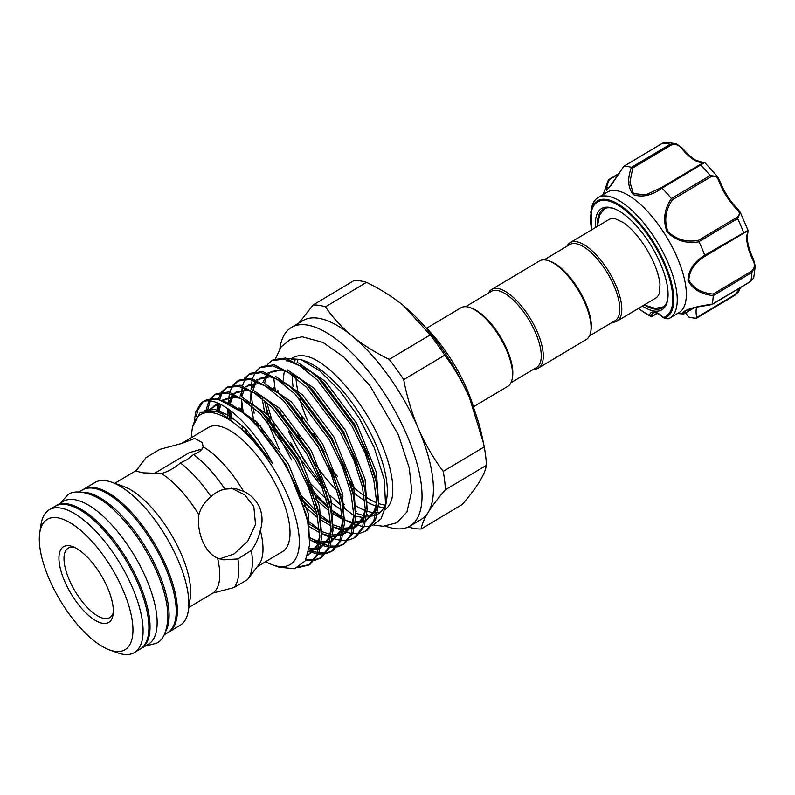 <?xml version="1.0" encoding="UTF-8"?>
<svg xmlns="http://www.w3.org/2000/svg" width="795" height="795" viewBox="0 0 795 795"><rect width="100%" height="100%" fill="white"/><g stroke="black" fill="none" stroke-linecap="round" stroke-linejoin="round"><path stroke-width="1.19" d="M55.61 505.988A83.137 33.291 59.2 0 1 56.177 505.63L63.282 501.387A83.137 33.291 59.2 0 1 146.34 578.929A83.137 33.291 59.2 0 1 148.456 644.188L141.341 648.432A83.137 33.291 59.2 0 1 140.765 648.75M56.177 505.63A83.137 33.291 59.2 0 1 139.234 583.172A83.137 33.291 59.2 0 1 141.341 648.432M79.033 491.996L82.342 490.018A83.137 33.291 59.2 0 1 165.4 567.56A83.137 33.291 59.2 0 1 167.507 632.82L164.207 634.798M82.451 492.264A83.137 33.291 59.2 0 1 158.294 571.804A83.137 33.291 59.2 0 1 165.589 631.657M649.465 314.989A23.135 9.262 59.2 0 1 662.96 317.036A1.441 0.755 133.5 0 0 663.1 317.414C657.465 313.011 654.186 311.541 653.261 313.011A21.684 8.685 -120.8 0 0 651.463 315.396L649.664 315.863A1.441 1.133 -64.3 0 1 649.575 315.824L649.575 315.824A1.441 1.133 -64.3 0 1 649.058 315.198L649.465 314.989A1.441 1.252 19.2 0 0 651.463 315.396L652.973 315.655L657.087 313.2M595.525 227.519A58.919 23.592 59.2 0 1 613.432 208.37A58.919 23.592 59.2 0 1 649.684 243.35A58.919 23.592 59.2 0 1 667.721 299.397A58.919 23.592 59.2 0 1 642.37 306.055M614.237 208.668A57.469 23.015 -120.8 0 0 603.425 209.125A57.469 23.015 -120.8 0 0 597.413 224.687M591.45 229.944L591.152 209.92A70.119 28.073 59.2 0 1 598.079 197.587A70.119 28.073 59.2 0 1 655.368 238.977A70.119 28.073 59.2 0 1 669.917 318.03A70.119 28.073 59.2 0 1 668.217 318.855L663.1 317.414M669.917 318.03L679.019 312.604A70.119 28.073 -120.8 0 0 664.471 233.551A70.119 28.073 -120.8 0 0 607.181 192.152L598.079 197.587M677.27 313.449L683.253 313.926C680.311 310.428 698.735 305.658 712.042 304.336A86.029 34.443 -120.8 0 0 713.214 295.631C700.812 294.17 692.405 289.082 687.973 280.367C688.44 270.151 694.045 261.784 704.777 255.255A86.029 34.443 -120.8 0 0 698.994 241.809C686.333 243.916 675.7 240.597 667.075 231.832C662.782 220.285 664.222 209.174 671.387 198.511A86.029 34.443 -120.8 0 0 662.036 188.206C651.781 195.5 642.231 197.657 633.367 194.686C627.871 187.898 627.225 178.796 631.419 167.367A86.029 34.443 -120.8 0 0 623.986 166.234L608.563 188.455L606.158 185.97L608.294 180.058M589.493 335.907L615.151 320.604A44.282 17.729 -120.8 0 0 611.097 279.631A44.282 17.729 -120.8 0 0 575.689 243.618A44.282 17.729 -120.8 0 0 569.786 244.552L544.128 259.856M612.369 322.263A45.722 18.305 -120.8 0 0 617.029 321.17A45.722 18.305 -120.8 0 0 612.846 278.856A45.722 18.305 -120.8 0 0 576.276 241.67A45.722 18.305 -120.8 0 0 570.184 242.624A45.722 18.305 -120.8 0 0 567.004 246.212M533.852 369.089A45.722 18.305 -120.8 0 0 538.513 367.996L586.303 339.495A45.722 18.305 -120.8 0 0 590.824 331.445A45.722 18.305 -120.8 0 0 578.611 290.841A45.722 18.305 -120.8 0 0 548.689 260.8A45.722 18.305 -120.8 0 0 545.559 259.985A45.722 18.305 -120.8 0 0 539.467 260.949L491.678 289.45A45.722 18.305 -120.8 0 0 488.488 293.037M538.513 367.996A45.722 18.305 -120.8 0 0 534.329 325.682A45.722 18.305 -120.8 0 0 497.769 288.486A45.722 18.305 -120.8 0 0 491.678 289.45M510.976 382.733L536.635 367.429A44.282 17.729 -120.8 0 0 532.58 326.457A44.282 17.729 -120.8 0 0 497.183 290.443A44.282 17.729 -120.8 0 0 491.28 291.377L465.612 306.681M473.413 406.821L507.796 386.31A45.722 18.305 -120.8 0 0 512.308 378.271A45.722 18.305 -120.8 0 0 500.095 337.666A45.722 18.305 -120.8 0 0 470.173 307.625A45.722 18.305 -120.8 0 0 467.043 306.81A45.722 18.305 -120.8 0 0 460.951 307.774L426.567 328.285M331.207 468.732A88.921 35.606 -120.8 0 0 337.487 476.414M352.592 491.678A88.921 35.606 -120.8 0 0 364.845 500.751M366.813 501.913A88.921 35.606 -120.8 0 0 376.691 506.236M378.36 506.683A88.921 35.606 -120.8 0 0 380.586 507.13A88.921 35.606 -120.8 0 0 384.005 507.429M385.058 505.113A88.921 35.606 59.2 0 1 378.5 503.513M376.75 502.857A88.921 35.606 59.2 0 1 366.296 497.263M364.19 495.822A88.921 35.606 59.2 0 1 350.704 484.513M324.271 451.729A88.921 35.606 59.2 0 1 313.747 433.603M279.87 348.727A115.663 46.309 59.2 0 1 291.427 327.441A115.663 46.309 59.2 0 1 406.99 435.322A115.663 46.309 59.2 0 1 409.922 526.121A115.663 46.309 59.2 0 1 385.704 526.171M353.785 486.53A115.663 46.309 59.2 0 1 350.068 482.356M403.453 305.588C392.631 296.783 380.308 289.042 366.505 282.354L325.483 306.82C332.688 317.473 341.611 327.242 352.255 336.126C363.086 344.941 375.399 352.682 389.202 359.36L430.224 334.894L403.453 305.588A115.663 46.309 59.2 0 1 404.635 306.572A115.663 46.309 59.2 0 1 469.567 398.007C462.849 382.624 454.571 368.343 444.723 355.166L403.701 379.632C406.911 396.765 411.8 413.072 418.369 428.545A115.663 46.309 59.2 0 1 428.167 512.407A115.663 46.309 59.2 0 1 421.3 519.334L409.922 526.121M424.5 326.238A86.744 34.732 59.2 0 1 466.874 389.083A86.744 34.732 59.2 0 1 474.227 409.614M295.561 359.131A88.921 35.606 -120.8 0 0 294.697 360.99M292.242 375.151A88.921 35.606 -120.8 0 0 293.067 386.499M337.438 546.831L342.715 544.734L351.112 534.329L354.004 516.661L351.022 493.486L342.516 467.062L329.388 439.933L294.905 393.873L277.048 379.374L261.187 372.626L248.805 374.336L250.554 373.282L262.936 371.583L289.142 385.963L296.664 392.819L331.137 438.89L344.275 466.019L353.487 495.692L351.718 487.275L332.052 438.303L300.659 396.168L293.594 389.709A88.921 35.606 -120.8 0 0 293.623 389.928M301.355 416.391A88.921 35.606 -120.8 0 0 302.587 419.472M285.902 400.223A88.921 35.606 59.2 0 1 285.763 399.617M283.487 380A88.921 35.606 59.2 0 1 284.511 370.778M292.689 357.839L292.789 357.78A88.921 35.606 59.2 0 1 304.843 355.941C326.675 359.072 363.881 400.938 381.034 442.418C387.324 457.165 391.11 470.332 392.392 481.899C393.197 490.276 392.809 496.567 391.229 500.78A88.921 35.606 59.2 0 1 384.879 509.853M49.171 578.959A75.903 30.389 -120.8 0 0 109.69 650.002A75.903 30.389 -120.8 0 0 123.086 590.168A75.903 30.389 -120.8 0 0 74.034 525.237A75.903 30.389 -120.8 0 0 39.75 532.73A75.903 30.389 -120.8 0 0 49.171 578.959M39.75 532.73L41.022 524.392A83.137 33.291 59.2 0 1 49.23 509.774A83.137 33.291 59.2 0 1 132.288 587.306A83.137 33.291 59.2 0 1 134.395 652.566A83.137 33.291 59.2 0 1 117.63 652.844L109.69 650.002M64.663 581.304A44.093 17.659 59.2 0 1 72.434 546.543A44.093 17.659 59.2 0 1 107.593 587.823A44.093 17.659 59.2 0 1 113.069 614.674A44.093 17.659 59.2 0 1 93.154 619.027A44.093 17.659 59.2 0 1 64.663 581.304M113.297 612.438A40.485 16.208 59.2 0 1 109.71 617.635A40.485 16.208 59.2 0 1 69.264 579.873A40.485 16.208 59.2 0 1 68.231 548.093A40.485 16.208 59.2 0 1 74.511 547.407M82.918 489.7A83.137 33.291 59.2 0 1 83.485 489.342L94.973 482.486A83.137 33.291 59.2 0 1 111.747 482.217L123.642 486.47A72.285 28.948 59.2 0 1 181.29 554.135A72.285 28.948 59.2 0 1 190.263 598.168L188.355 610.659A83.137 33.291 59.2 0 1 180.137 625.287L168.649 632.144A83.137 33.291 59.2 0 1 168.073 632.462M111.747 482.217A83.137 33.291 59.2 0 1 178.03 560.028A83.137 33.291 59.2 0 1 188.355 610.659M83.485 489.342A83.137 33.291 59.2 0 1 166.543 566.885A83.137 33.291 59.2 0 1 168.649 632.144M49.23 509.774L55.034 506.306A83.137 33.291 59.2 0 1 138.092 583.848A83.137 33.291 59.2 0 1 140.198 649.108L134.395 652.566M301.037 359.618L304.863 360.98A88.921 35.606 59.2 0 1 375.757 444.206A88.921 35.606 59.2 0 1 386.797 498.366L385.615 506.147L384.313 479.693L374.087 447.237L358.952 417.693L340.081 391.12L319.888 370.897L301.037 359.618L287.343 358.356M386.072 501.953A88.921 35.606 59.2 0 1 378.013 514.007A88.921 35.606 59.2 0 1 377.257 514.425M375.578 515.17A88.921 35.606 59.2 0 1 366.763 515.965M344.315 519.552L353.586 524.114M355.127 524.68L362.888 526.499M364.199 526.608L371.007 526.022M372.249 525.654L381.024 518.857L385.615 506.147M332.966 511.036A97.229 38.925 59.2 0 1 330.69 509.068M328.206 506.803A97.229 38.925 59.2 0 1 310.716 487.812M364.915 517.764L355.753 516.313M341.522 510.022L328.792 501.138M326.139 498.942L307.814 480.836M283.805 417.047A88.921 35.606 59.2 0 1 283.239 415.298M278.171 393.088A88.921 35.606 59.2 0 1 277.892 390.454M286.925 361.278A88.921 35.606 59.2 0 1 288.774 360.344M291.258 359.559A88.921 35.606 59.2 0 1 302.965 360.354M297.648 567.69L308.579 565.096L316.976 554.691L319.858 537.013L316.887 513.848L308.38 487.424L295.253 460.295L260.77 414.225L242.912 399.736L227.052 392.988L214.67 394.688L210.436 398.534M214.67 394.688L216.419 393.644L228.801 391.945L255.006 406.325L262.529 413.181L297.002 459.242L310.139 486.371L319.352 516.054L321.607 537.341L318.725 553.648L310.338 564.053L308.579 565.096M309.444 564.549L299.596 566.656M305.429 560.564L313.618 560.614M314.681 560.405L319.958 558.309L328.355 547.904L331.237 530.225L328.265 507.061L319.759 480.637L306.632 453.508L272.148 407.438L254.291 392.949L238.43 386.201L226.048 387.91L221.815 391.746M226.048 387.91L227.797 386.857L240.179 385.158L266.385 399.537L273.907 406.394L308.38 452.464L321.518 479.584L330.73 509.267L332.986 530.553L330.104 546.861L321.717 557.265L319.958 558.309M320.822 557.762L315.377 559.561M314.283 559.72L306.115 559.332M308.798 551.591L317.304 553.847M318.576 554.006L324.996 553.827M326.059 553.618L331.336 551.521L339.733 541.117L342.625 523.438L339.644 500.274L331.137 473.85L318.01 446.72L283.527 400.66L265.669 386.161L249.809 379.414L237.427 381.123L233.193 384.959M237.427 381.123L239.176 380.07L251.558 378.37L277.763 392.75L285.286 399.607L319.759 445.677L332.896 472.806L342.108 502.48L344.364 523.766L341.482 540.073L333.095 550.478L331.336 551.521M332.201 550.975L326.755 552.783M325.662 552.932L319.053 552.803M317.742 552.585L309.106 549.971L318.706 548.967M309.851 539.716L317.98 543.909M320.981 545.102L328.683 547.059M329.955 547.218L336.374 547.039M353.487 495.692L355.743 516.979L352.861 533.286L344.474 543.691L342.715 544.734M343.579 544.187L338.133 545.996M337.04 546.145L330.432 546.016M329.12 545.797L321.2 543.472M319.63 542.816L309.792 537.559M324.072 534.558L329.359 537.132M332.36 538.314L340.061 540.272M341.333 540.431L347.753 540.252M348.816 540.044L354.093 537.957L362.49 527.542L365.382 509.873L362.401 486.699L353.894 460.275L340.767 433.146L306.284 387.085L288.426 372.587L272.566 365.839L260.184 367.548L255.95 371.394M260.184 367.548L261.933 366.505L274.315 364.796L300.52 379.175L308.043 386.032L342.516 432.102L355.653 459.232L364.865 488.905L367.121 510.191L364.239 526.499L355.852 536.903L354.093 537.957M322.114 531.358L321.448 530.941M319.51 529.699L307.476 520.437M300.967 498.465L316.668 514.315M335.45 527.771L342.208 530.951M343.738 531.527L351.44 533.485M352.712 533.644L359.131 533.465M360.195 533.256L365.471 531.169L373.869 520.765L376.76 503.086L373.779 479.912L365.273 453.488L352.145 426.359L317.662 380.298L299.804 365.799L283.944 359.062L271.562 360.761L267.329 364.607M271.562 360.761L273.311 359.718L285.693 358.008L311.898 372.388L319.421 379.255L353.894 425.315L367.032 452.444L376.244 482.118L378.5 503.404L375.618 519.711L367.23 530.116L365.471 531.169M333.493 524.571L332.827 524.153M330.889 522.911L318.825 513.63M316.281 511.344L298.751 492.751M312.087 491.39L313.319 492.791M316.947 496.756L328.047 507.538M333.045 511.722L342.446 518.419M291.626 460.017L278.051 434.686M208.866 401.008L206.014 410.3M207.644 410.141L210.069 401.078M211.54 398.404L215.564 394.201M221.169 392.66L218.377 398.921M217.482 402.926L216.906 411.651M218.714 412.307L219.003 403.562M219.758 399.249L222.322 392.601M222.918 391.617L226.943 387.413M232.547 385.873L229.755 392.134M229.387 393.515L228.294 402.618M228.493 409.127L229.685 418.22M231.941 419.78L230.48 410.598M230.043 403.552L230.202 398.524M234.296 384.83L238.321 380.626M248.805 374.336L244.572 378.182M240.607 408.719L240.974 410.945M245.436 428.634L246.768 432.589M243.28 412.824L241.471 398.852M241.422 396.765L242.207 387.135M242.515 385.674L245.079 379.026M245.685 378.042L249.7 373.839M255.304 372.308L252.512 378.559M252.144 379.94L251.051 389.043M251.041 391.021L252.353 404.158M252.909 407.08L254.171 413.221L253.128 407.269M256.815 421.847L259.021 428.257M262.936 432.798L260.015 425.087M264.377 400.74L270.419 421.529M272.606 427.173L276.292 435.73M274.354 426.12L273.46 423.874M271.393 418.299L266.722 402.379M191.555 437.518A87.331 34.96 59.2 0 1 192.072 429.916A87.331 34.96 59.2 0 1 231.514 421.3A87.331 34.96 59.2 0 1 287.939 496.01A87.331 34.96 59.2 0 1 272.536 564.847A87.331 34.96 59.2 0 1 265.609 561.687M192.072 429.916L192.549 426.806L200.27 412.426L216.051 411.373L222.65 414.076L248.825 434.706L272.546 463.286C249.382 419.72 214.7 392.591 201.175 403.015A97.229 38.925 59.2 0 1 203.421 401.396A97.229 38.925 59.2 0 1 248.179 417.137C269.018 437.031 285.862 462.203 298.711 492.661L307.705 521.51L309.742 544.495L305.25 560.853L294.657 568.713L279.095 567.193L272.536 564.847M181.528 443.491L208.399 427.472A72.285 28.948 59.2 0 1 280.625 494.897A72.285 28.948 59.2 0 1 282.454 551.641L257.421 566.577M217.601 558.219L223.693 559.849L237.894 558.945L251.359 550.418C255.602 544.853 258.584 538.135 260.303 530.255C262.817 522.444 262.579 514.842 259.567 507.449C256.258 500.154 250.902 494.758 243.508 491.26L234.962 488.438L224.965 489.144C219.549 490.366 214.918 492.89 211.092 496.726C204.981 501.337 200.906 507.349 198.879 514.743C197.796 523.915 199.058 532.789 202.675 541.385C206.352 549.733 211.321 555.347 217.601 558.219A72.285 28.948 59.2 0 1 212.941 593.06L188.842 607.479M260.303 530.255A72.285 28.948 59.2 0 1 258.912 564.609L247.911 579.068A79.162 31.691 59.2 0 1 247.444 579.654L234.068 587.535L212.941 593.06M159.666 449.404L145.962 457.672L135.945 471.167L143.448 472.856L161.445 473.502C168.391 471.524 174.701 467.997 180.386 462.899L186.845 459.778L193.573 454.551C199.177 452.474 202.367 449.881 203.113 446.76L202.337 442.577L194.795 438.413L181.538 443.491L159.666 449.404M202.049 449.026L189.2 452.693L154.26 473.532M219.599 558.915L234.038 553.956L247.722 541.266L255.523 524.462L253.814 506.574L244.81 494.897L231.424 488.16M320.385 482.187L320.236 482.018A88.921 35.606 59.2 0 1 289.181 431.069M380.735 511.91A88.921 35.606 59.2 0 1 377.645 512.546M376.055 512.656A88.921 35.606 59.2 0 1 367.101 511.195M365.372 510.599A88.921 35.606 59.2 0 1 355.087 505.352M343.023 496.189A88.921 35.606 59.2 0 1 339.902 493.347M337.05 490.595A88.921 35.606 59.2 0 1 312.326 459.719M301.166 440.519A88.921 35.606 59.2 0 1 297.678 433.434M366.892 514.613L367.151 514.643A1.441 1.262 98.6 0 1 367.678 514.852L366.813 515.498M325.205 487.504L324.102 486.331L325.205 487.524M570.184 242.624L608.761 219.619A45.722 18.305 59.2 0 1 614.853 218.665A45.722 18.305 59.2 0 1 615.111 218.705L623.161 222.421C630.654 227.589 638.027 235.747 645.282 246.887C653.808 260.68 658.717 273.132 659.989 284.232L659.433 293.007A45.722 18.305 59.2 0 1 655.597 298.165L617.029 321.17M161.445 473.502A72.285 28.948 59.2 0 1 198.879 514.743M136.144 470.56L145.654 458.069A79.162 31.691 59.2 0 1 145.962 457.672M180.386 462.899A79.162 31.691 59.2 0 1 211.092 496.726M237.894 558.945A79.162 31.691 59.2 0 1 234.068 587.535M251.359 550.418A79.162 31.691 59.2 0 1 247.911 579.068M193.573 454.551A79.162 31.691 59.2 0 1 224.965 489.144M203.113 446.76A72.285 28.948 59.2 0 1 243.508 491.26M201.175 403.015L196.017 411.214L194.298 420.167M196.355 416.302L197.776 410.17L202.705 402.181M203.421 401.396L205.04 400.432L217.423 398.732L243.628 413.112L248.179 417.137M469.567 398.007A115.663 46.309 59.2 0 1 482.088 436.435L483.44 442.944L469.567 398.007M298.99 322.939L313.131 304.952L354.153 280.486A126.872 50.8 59.2 0 1 366.505 282.354M430.224 334.894A126.872 50.8 59.2 0 1 444.723 355.166M479.375 481.869C483.37 475.311 485.705 469.785 486.381 465.304L445.359 489.77C438.055 498.217 432.321 505.759 428.167 512.407C424.172 518.966 421.837 524.491 421.161 528.973L462.183 504.507C469.487 496.06 475.221 488.518 479.375 481.869M291.427 327.441L302.806 320.653A115.663 46.309 59.2 0 1 352.255 336.126A115.663 46.309 59.2 0 1 418.369 428.545C425.176 444.067 433.464 458.347 443.213 471.375L484.234 446.909L483.44 442.944M484.234 446.909A126.872 50.8 59.2 0 1 486.381 465.304M313.131 304.952A126.872 50.8 59.2 0 1 325.483 306.82M389.202 359.36A126.872 50.8 59.2 0 1 403.701 379.632M443.213 471.375A126.872 50.8 59.2 0 1 445.359 489.77M421.161 528.973A126.872 50.8 59.2 0 1 408.809 527.095M353.606 485.765L349.552 480.697M299.655 395.85A115.663 46.309 59.2 0 1 299.317 394.867M307.387 420.217A88.921 35.606 59.2 0 1 299.765 398.861M298.721 394.886A88.921 35.606 59.2 0 1 298.542 394.121M297.708 390.385A88.921 35.606 59.2 0 1 295.969 377.953M297.151 362.202A88.921 35.606 59.2 0 1 298.095 359.31M512.308 378.271L512.566 376.601A44.282 17.729 -120.8 0 0 500.741 337.289A44.282 17.729 -120.8 0 0 471.763 308.192L470.173 307.625M590.824 331.445L591.073 329.776A44.282 17.729 -120.8 0 0 579.247 290.463A44.282 17.729 -120.8 0 0 550.279 261.366L548.689 260.8M651.512 316.38L652.973 315.655L651.512 316.38M662.96 317.036L663.606 317.404A66.631 26.682 -120.8 0 0 652.029 241.273A66.631 26.682 -120.8 0 0 607.221 200.658A66.631 26.682 -120.8 0 0 591.639 229.835M696.609 307.148A35.417 14.181 -120.8 0 0 696.688 317.503L735.375 294.428A1.441 0.576 59.2 0 1 735.256 295.044L696.569 318.119A1.441 0.576 -120.8 0 1 696.43 318.159A86.029 34.443 -120.8 0 1 688.838 317.006A1.441 0.576 -120.8 0 1 687.943 316.181A35.417 14.181 -120.8 0 0 685.648 312.862M711.992 304.555L696.758 307.109C686.999 309.513 685.201 311.084 685.598 310.855L684.078 313.806L694.283 307.715M735.375 294.428L740.016 287.85M590.725 212.762A67.654 27.09 59.2 0 1 652.675 240.805A67.654 27.09 59.2 0 1 664.421 318.099L668.217 318.855M719.197 180.018A1.441 0.547 159.4 0 1 719.415 180.187A1.441 0.547 159.4 0 1 718.819 180.942C717.358 176.55 714.695 175.188 710.829 176.838L672.52 199.684C665.485 209.781 663.934 220.354 667.87 231.405C676.217 239.553 686.403 242.535 698.437 240.338L698.994 241.809M704.777 255.255L748.016 230.292M712.042 304.336L750.709 281.351L753.71 277.862L755.25 266.146L751.901 272.456L713.214 295.631M747.33 233.472A1.441 1.242 -164.2 0 0 747.856 232.816C746.296 238.987 748.194 247.861 753.531 259.418L755.25 266.146L753.531 259.418L752.875 260.025A35.417 14.181 59.2 0 1 747.33 233.472C748.274 231.166 747.022 231.107 743.563 233.293L705.245 256.149C694.919 262.37 689.444 270.35 688.808 280.088C693.21 288.267 701.329 292.928 713.165 294.071L713.224 295.521M631.419 167.367L670.195 144.322L676.297 143.776L681.911 147.651M682.875 148.824L676.297 143.776L665.852 142.156L662.593 143.17L623.986 166.234M703.823 163.084L662.036 188.206M671.387 198.511L710.173 175.556L717.408 176.49L704.966 162.766L702.621 162.319A1.441 1.292 87.6 0 0 702.065 162.488A35.417 14.181 59.2 0 1 681.941 148.784C678.96 144.879 675.333 143.666 671.089 145.147L632.77 167.993L629.958 182.085L633.357 193.592L645.908 194.795L661.519 187.57L661.947 188.107L661.519 187.57L699.829 164.714C703.476 162.826 704.221 162.081 702.065 162.488L702.571 163.114L699.848 164.704A1.441 0.576 -120.8 0 0 699.829 164.714L659.89 188.574M698.437 240.338L736.756 217.482C740.075 214.988 740.145 212.295 736.965 209.403A35.417 14.181 59.2 0 1 718.819 180.942M717.408 176.49L719.415 180.187C723.828 191.476 730.009 201.175 737.969 209.294A1.441 0.716 134.7 0 1 738.088 209.642L740.274 212.325L737.611 218.595L698.934 241.66M619.186 173.747L609.298 179.64L606.237 187.6L606.337 190.482L611.534 184.669L623.827 166.254L662.464 143.199A1.441 0.576 -120.8 0 0 662.374 143.299M713.165 294.071L751.474 271.214C754.773 268.233 755.23 264.506 752.875 260.025M690.04 310.249A6.509 2.604 -120.8 0 0 690.348 310.12A6.509 2.604 -120.8 0 0 690.607 309.911M696.569 318.119A1.441 0.576 -120.8 0 0 696.688 317.503M645.749 305.737A57.469 23.015 -120.8 0 0 662.305 307.844A57.469 23.015 -120.8 0 0 667.84 298.552M638.296 308.49L649.664 315.863M677.161 313.478L683.243 313.975A1.441 1.371 -125.5 0 0 684.097 313.796M663.606 317.404A1.441 1.322 -107.8 0 0 664.421 318.099L664.113 317.314M702.621 162.319L695.794 160.222C691.65 157.857 687.337 153.972 682.855 148.586L681.941 148.784M632.77 167.993L631.518 167.387M609.298 179.64L608.324 179.968L609.298 179.64M693.936 307.804L684.207 313.608A1.441 1.391 140.5 0 1 683.253 313.926M705.245 256.149L704.847 255.384M672.52 199.684L671.497 198.621M747.856 232.816L748.025 230.292L740.274 212.325L737.969 209.294A1.441 0.716 134.7 0 0 736.965 209.403M638.474 308.371A66.631 26.682 -120.8 0 0 649.058 315.198M367.678 514.852L366.883 514.743M356.22 511.414L355.613 511.135M344.374 504.477L342.198 502.897L344.364 504.477M280.665 413.46L280.218 412.078M298.552 362.967L325.384 381.421L356.786 423.556L376.442 472.528L378.509 502.082M376.423 509.913L365.988 520.725M364.349 521.232L355.504 521.53M344.235 517.893L344.841 518.171L344.235 517.923M342.337 516.989L330.819 509.684L342.337 516.969M325.88 505.749L312.733 493.139M269.286 420.247L268.839 418.866M267.498 414.384L264.516 400.481M287.174 369.755L314.005 388.208L345.408 430.343L365.064 479.315L367.131 508.87M365.044 516.7L356.329 526.767M317.066 514.633L301.583 500.164M257.888 426.985L256.119 421.161M252.79 404.506L252.591 402.32L252.79 404.506M253.019 390.106L256.298 381.312M257.292 379.98L269.296 375.21M275.795 376.542L302.627 394.996L334.029 437.131L353.686 486.103L355.753 515.657M353.666 523.488L344.951 533.554M245.834 431.665L244.741 427.949M241.392 398.802L241.412 411.293L241.352 398.782M266.742 376.562L264.457 383.349L291.248 401.783L322.651 443.918L342.307 492.89L344.374 522.444M342.287 530.275L331.853 541.087M330.213 541.594L321.369 541.892M318.765 541.385L309.812 538.145M230.073 418.488L229.666 409.982M230.262 403.671L233.531 394.886M234.535 393.545L236.95 391.269M253.039 390.106L279.87 408.57L311.272 450.705L330.929 499.677L332.996 529.231M330.909 537.062L320.474 547.874M318.835 548.381L309.334 548.57M218.605 412.267L220.692 404.357M223.147 400.332L235.161 395.562M244.095 389.928L241.7 396.924L268.491 415.358L299.894 457.483L319.55 506.465L321.617 536.019M319.53 543.85L307.884 555.049M209.791 410.16L217.751 403.035M230.282 403.681L257.113 422.135L288.515 464.27L308.172 513.242L309.633 545.936M204.504 410.588L215.038 409.465L229.477 415.656L245.734 428.922L272.546 463.286M365.114 515.955L355.713 513.232M344.652 507.2L342.774 505.918M340.508 504.278L329.846 495.295M326.685 492.234L325.88 491.429M322.571 487.991L299.059 457.155L290.612 442.447M277.167 409.703L276.908 408.769M273.321 389.212L273.232 387.443M314.184 374.366L323.416 382.594L354.809 424.729L374.475 473.701L376.244 482.118M376.741 501.804L374.455 511.076L365.909 521.063M364.219 521.828L355.365 522.921M353.735 522.742L344.334 520.01M342.496 519.205L331.396 512.705M329.13 511.066L314.502 498.217M279.234 449.235L267.12 420.843M265.788 416.491L265.53 415.556M264.477 411.552L262.161 398.563M262.857 382.484L266.832 374.207M268.034 372.964L281.331 369.923L286.339 371.325M300.52 379.175L312.038 389.381L343.43 431.516L363.096 480.488L364.229 485.974M365.362 508.591L363.077 517.853L354.53 527.85M352.841 528.615L343.987 529.708M342.357 529.53L332.956 526.797M331.118 525.992L320.017 519.483M317.752 517.853L303.302 505.183M254.41 423.258L250.783 405.351M250.564 402.777L251.051 391.279M251.478 389.262L255.453 380.994M256.656 379.752L269.952 376.711L274.961 378.112M353.984 515.379L351.698 524.64L343.152 534.638M341.462 535.393L332.608 536.496M330.978 536.307L321.578 533.584M319.739 532.779L308.579 526.23M242.614 428.584L241.72 425.126M239.186 409.564L239.096 407.795M240.1 396.049L242.535 389.928M245.277 386.539L258.574 383.498L263.582 384.899M277.763 392.75L289.281 402.956L320.673 445.091L340.34 494.063L342.108 502.48M342.605 522.166L340.32 531.428L331.773 541.425M330.084 542.18L321.23 543.283M319.6 543.094L309.851 540.232M227.857 417.037L227.817 408.65M228.721 402.836L232.697 394.568M233.899 393.316L247.195 390.285L252.204 391.687M266.385 399.537L277.902 409.743L309.295 451.878L328.961 500.85L330.73 509.267M331.227 528.943L328.941 538.215L320.395 548.212M216.916 411.651L219.589 403.83M222.52 400.104L235.817 397.073L240.825 398.474M255.006 406.325L266.524 416.53L297.916 458.665L317.583 507.637L319.352 516.054M319.848 535.731L317.563 545.002L307.695 555.616M208.499 410.121L218.993 403.552M243.628 413.112L255.145 423.318L286.538 465.453L306.204 514.425L307.705 521.51M743.563 233.293A1.441 0.576 -120.8 0 0 743.524 232.319A86.029 34.443 -120.8 0 0 737.611 218.595A1.441 0.576 -120.8 0 0 736.756 217.482M750.351 281.569A1.441 0.576 -120.8 0 0 750.579 281.549A1.441 0.576 -120.8 0 0 750.709 281.351A86.029 34.443 -120.8 0 0 751.901 272.456A1.441 0.576 -120.8 0 0 751.474 271.214M740.493 287.561L738.724 291.586L735.256 295.044A1.441 0.576 59.2 0 1 735.117 295.084L696.659 318.02M671.089 145.147A1.441 0.576 -120.8 0 0 670.195 144.322A86.029 34.443 -120.8 0 0 662.593 143.17A1.441 0.576 -120.8 0 0 662.464 143.199L665.852 142.156M710.829 176.838A1.441 0.576 -120.8 0 0 710.173 175.556A86.029 34.443 -120.8 0 0 700.624 165.032A1.441 0.576 -120.8 0 0 699.848 164.704M145.217 646.116L156.396 643.284C163.015 640.343 166.851 631.846 167.904 617.794C167.934 604.597 164.287 589.473 156.983 572.42C145.634 546.851 130.936 525.733 112.88 509.048C96.344 492.94 75.366 488.289 67.863 494.828L60.052 503.315M603.216 194.517L606.078 186.229M275.289 390.733L273.768 377.913M275.507 358.654L281.162 346.908L290.443 339.356L302.209 336.782L322.929 342.397L343.957 357.094L370.182 386.082L398.434 434.925L409.286 468.017L411.75 490.962L406.96 511.96L396.834 522.732L383.18 526.28L373.809 525.038M597.363 226.416L599.629 214.918L605.055 208.36M644.208 304.962L655.209 308.42L663.745 306.781M114.778 483.3L136.71 470.223M222.65 414.076L221.368 413.46M355.613 511.106L356.22 511.384M314.194 374.375L311.898 372.388M355.514 521.401L364.448 520.725M366.127 520.049L374.505 510.539L376.741 501.516M269.078 373.342L271.433 371.484L281.46 370.063L286.568 371.464M319.441 516.462L330.959 523.756M332.857 524.68L342.486 527.92M344.136 528.188L353.069 527.512M354.749 526.837L363.126 517.326L365.362 508.303M364.219 485.964L364.865 488.905M254.171 413.221L253.138 407.269M253.078 390.136L254.122 386.161L256.586 381.431M257.699 380.129L260.054 378.271L270.081 376.85L275.189 378.251M308.043 523.239L319.58 530.543M321.478 531.467L331.108 534.707M332.757 534.975L341.691 534.3M343.37 533.624L351.748 524.104L353.984 515.09M246.321 386.917L248.676 385.058L258.703 383.637L263.811 385.028M309.812 538.116L318.795 541.296M321.379 541.763L330.313 541.087M331.992 540.411L340.369 530.891L342.605 521.878M230.083 418.488L229.685 409.991M230.321 403.701L231.365 399.736L233.829 395.006M234.942 393.704L237.298 391.846L247.325 390.425L252.432 391.816M309.344 548.451L318.934 547.874M320.614 547.198L328.991 537.678L331.217 528.665M218.655 412.287L220.851 404.436M223.564 400.491L225.919 398.633L235.946 397.212L241.054 398.603M308.053 554.483L310.467 553.33L317.612 544.466L319.838 535.452M210.029 410.18L214.541 405.42L219.519 403.8M293.594 389.709L289.142 385.963M380.02 507.031L380.586 507.13M288.386 431.317L305.002 462.094M334.904 499.817L340.707 505.292M343.013 507.309L353.994 515.677M657.326 313.3L652.417 316.231M649.903 315.943L651.463 316.36M619.573 173.141L608.563 179.71M606.158 185.97L608.314 180.008M753.71 277.862L750.579 281.549L712.002 304.555M683.163 314.005L684.078 313.806"/></g></svg>
